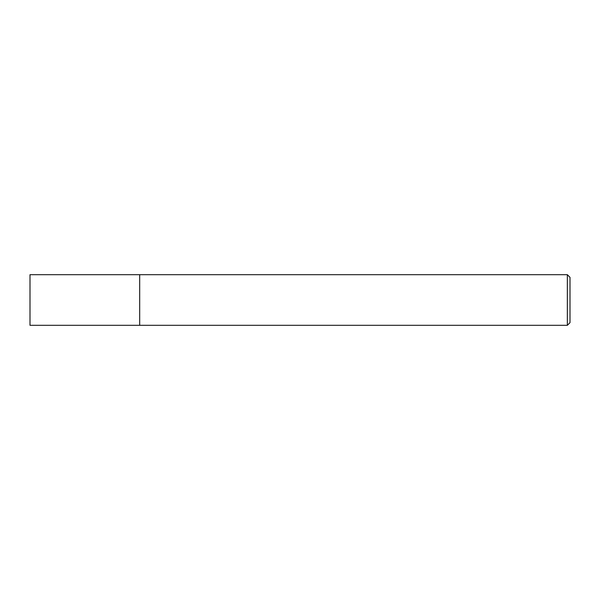 <?xml version="1.0" encoding="UTF-8"?>
<svg xmlns="http://www.w3.org/2000/svg" width="600" height="600" viewBox="0 0 600 600"><rect width="100%" height="100%" fill="white"/><g stroke="black" fill="none" stroke-linecap="round" stroke-linejoin="round"><path stroke-width="0.9" d="M139.688 274.688L30 274.688L30 325.312L139.688 325.312L139.688 274.688L139.688 325.312L567.345 325.312L567.345 274.688L139.688 274.688M567.345 274.688L570 277.343L570 322.657L567.345 325.312"/></g></svg>
